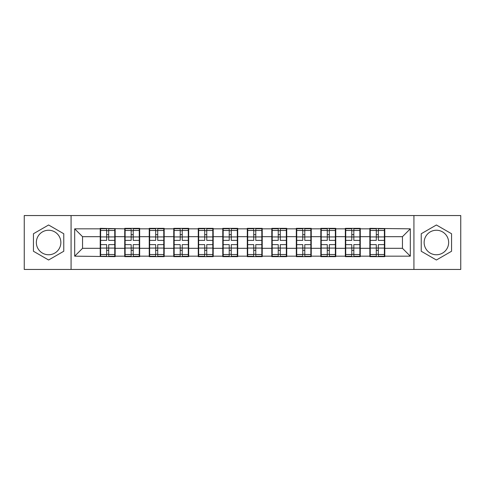 <?xml version="1.0" encoding="UTF-8"?>
<svg xmlns="http://www.w3.org/2000/svg" width="485" height="485" viewBox="0 0 485 485"><rect width="100%" height="100%" fill="white"/><g stroke="black" fill="none" stroke-linecap="round" stroke-linejoin="round"><path stroke-width="0.73" d="M436.397 230.242A12.258 12.258 0 0 0 424.139 242.5A12.258 12.258 0 0 0 436.397 254.758A12.258 12.258 0 0 0 448.649 242.5A12.258 12.258 0 0 0 436.397 230.242M48.603 254.758A12.258 12.258 0 0 1 36.351 242.5A12.258 12.258 0 0 1 48.603 230.242A12.258 12.258 0 0 1 60.861 242.5A12.258 12.258 0 0 1 48.603 254.758M413.923 269.448L460.75 269.448L460.75 215.552L413.923 215.552L413.923 269.448L71.077 269.448L71.077 215.552L24.25 215.552L24.25 269.448L71.077 269.448M384.781 241.324L384.387 241.324M370.243 241.324L369.849 241.324M369.849 243.676L370.243 243.676M384.387 243.676L384.781 243.676M360.264 241.324L359.876 241.324M345.732 241.324L345.338 241.324M345.338 243.676L345.732 243.676M359.876 243.676L360.264 243.676M335.753 241.324L335.359 241.324M321.222 241.324L320.827 241.324M320.827 243.676L321.222 243.676M335.359 243.676L335.753 243.676M311.243 241.324L310.849 241.324M296.711 241.324L296.317 241.324M296.317 243.676L296.711 243.676M310.849 243.676L311.243 243.676M286.732 241.324L286.338 241.324M272.194 241.324L271.806 241.324M271.806 243.676L272.194 243.676M286.338 243.676L286.732 243.676M262.221 241.324L261.827 241.324M247.683 241.324L247.289 241.324M247.289 243.676L247.683 243.676M261.827 243.676L262.221 243.676M237.711 241.324L237.317 241.324M223.173 241.324L222.779 241.324M222.779 243.676L223.173 243.676M237.317 243.676L237.711 243.676M213.194 241.324L212.806 241.324M198.662 241.324L198.268 241.324M198.268 243.676L198.662 243.676M212.806 243.676L213.194 243.676M188.683 241.324L188.289 241.324M174.151 241.324L173.757 241.324M173.757 243.676L174.151 243.676M188.289 243.676L188.683 243.676M164.172 241.324L163.778 241.324M149.641 241.324L149.247 241.324M149.247 243.676L149.641 243.676M163.778 243.676L164.172 243.676M139.662 241.324L139.268 241.324M125.124 241.324L124.736 241.324M124.736 243.676L125.124 243.676M139.268 243.676L139.662 243.676M413.923 215.552L71.077 215.552M402.453 248.314L402.453 236.686L384.781 236.686L384.781 248.314L402.453 248.314L410.31 256.171L410.31 228.829L369.849 228.356L369.849 236.686L360.264 236.686L360.264 248.314L369.849 248.314L369.849 236.686M410.31 256.171L384.781 256.171L384.781 256.644L369.849 256.644L369.849 256.171L360.264 256.171L360.264 256.644L345.338 256.644L345.338 256.171L335.753 256.171L335.753 256.644L320.827 256.644L320.827 256.171L311.243 256.171L311.243 256.644L296.317 256.644L296.317 256.171L286.732 256.171L286.732 256.644L271.806 256.644L271.806 256.171L262.221 256.171L262.221 256.644L247.289 256.644L247.289 256.171L237.711 256.171L237.711 256.644L222.779 256.644L222.779 256.171L213.194 256.171L213.194 256.644L198.268 256.644L198.268 256.171L188.683 256.171L188.683 256.644L173.757 256.644L173.757 256.171L164.172 256.171L164.172 256.644L149.247 256.644L149.247 256.171L139.662 256.171L139.662 256.644L124.736 256.644L124.736 256.171L115.151 256.171L115.151 256.644L74.69 256.171L74.69 228.829L100.219 228.829L100.219 236.686L82.547 236.686L82.547 248.314L100.219 248.314L100.219 236.686M369.849 228.829L360.264 228.829L360.264 228.356L345.338 228.356L345.338 228.829L335.753 228.829L335.753 228.356L320.827 228.356L320.827 228.829L311.243 228.829L311.243 228.356L296.317 228.356L296.317 228.829L286.732 228.829L286.732 228.356L271.806 228.356L271.806 228.829L262.221 228.829L262.221 228.356L247.289 228.356L247.289 228.829L237.711 228.829L237.711 228.356L222.779 228.356L222.779 228.829L213.194 228.829L213.194 228.356L198.268 228.356L198.268 228.829L188.683 228.829L188.683 228.356L173.757 228.356L173.757 228.829L164.172 228.829L164.172 228.356L149.247 228.356L149.247 228.829L139.662 228.829L139.662 228.356L124.736 228.356L124.736 228.829L100.219 228.356L100.219 228.829M369.849 248.314L369.849 256.171M360.264 248.314L360.264 256.171M360.264 228.829L360.264 236.686M335.753 248.314L345.338 248.314L345.338 236.686L335.753 236.686L335.753 256.171M345.338 248.314L345.338 256.171M345.338 228.829L345.338 236.686M335.753 228.829L335.753 236.686M311.243 248.314L320.827 248.314L320.827 236.686L311.243 236.686L311.243 256.171M320.827 248.314L320.827 256.171M320.827 228.829L320.827 236.686M311.243 228.829L311.243 236.686M286.732 248.314L296.317 248.314L296.317 236.686L286.732 236.686L286.732 256.171M296.317 248.314L296.317 256.171M296.317 228.829L296.317 236.686M286.732 228.829L286.732 236.686M262.221 248.314L271.806 248.314L271.806 236.686L262.221 236.686L262.221 256.171M271.806 248.314L271.806 256.171M271.806 228.829L271.806 236.686M262.221 228.829L262.221 236.686M237.711 248.314L247.289 248.314L247.289 236.686L237.711 236.686L237.711 256.171M247.289 248.314L247.289 256.171M247.289 228.829L247.289 236.686M237.711 228.829L237.711 236.686M213.194 248.314L222.779 248.314L222.779 236.686L213.194 236.686L213.194 256.171M222.779 248.314L222.779 256.171M222.779 228.829L222.779 236.686M213.194 228.829L213.194 236.686M188.683 248.314L198.268 248.314L198.268 236.686L188.683 236.686L188.683 256.171M198.268 248.314L198.268 256.171M198.268 228.829L198.268 236.686M188.683 228.829L188.683 236.686M164.172 248.314L173.757 248.314L173.757 236.686L164.172 236.686L164.172 256.171M173.757 248.314L173.757 256.171M173.757 228.829L173.757 236.686M164.172 228.829L164.172 236.686M139.662 248.314L149.247 248.314L149.247 236.686L139.662 236.686L139.662 256.171M149.247 248.314L149.247 256.171M149.247 228.829L149.247 236.686M139.662 228.829L139.662 236.686M115.151 248.314L124.736 248.314L124.736 236.686L115.151 236.686L115.151 256.171M124.736 248.314L124.736 256.171M124.736 228.829L124.736 236.686M115.151 228.829L115.151 236.686M115.151 241.324L114.757 241.324M100.613 241.324L100.219 241.324M100.219 243.676L100.613 243.676M114.757 243.676L115.151 243.676M100.219 248.314L100.219 256.171M82.547 248.314L74.69 256.171M74.69 228.829L82.547 236.686M384.781 248.314L384.781 256.171M384.781 228.829L384.781 236.686M410.31 228.829L402.453 236.686M48.603 224.991L33.441 233.746L33.441 251.254L48.603 260.008L63.765 251.254L63.765 233.746L48.603 224.991M421.235 251.254L436.397 260.008L451.559 251.254L451.559 233.746L436.397 224.991L421.235 233.746L421.235 251.254M114.757 244.622L114.757 256.25L108.707 256.25L108.707 244.622L114.757 244.622L114.757 228.75L108.707 228.75L108.707 230.478L114.757 230.478M100.613 236.929L106.664 236.929L106.664 228.75L100.613 228.75L100.613 244.622L106.664 244.622L106.664 256.25L100.613 256.25L100.613 254.522L106.664 254.522M106.664 234.655L108.707 234.655M108.707 230.714L106.664 230.714M106.664 236.947L108.707 236.947M106.664 236.929L106.664 240.378L100.613 240.378M100.613 230.478L106.664 230.478M106.664 248.053L108.707 248.053M106.664 254.285L108.707 254.285M106.664 250.345L108.707 250.345M100.613 244.622L100.613 254.522M108.707 254.522L114.757 254.522M108.707 230.478L108.707 240.378L114.757 240.378M139.268 244.622L139.268 256.25L133.217 256.25L133.217 244.622L139.268 244.622L139.268 228.75L133.217 228.75L133.217 230.478L139.268 230.478M125.124 236.929L131.174 236.929L131.174 228.75L125.124 228.75L125.124 244.622L131.174 244.622L131.174 256.25L125.124 256.25L125.124 254.522L131.174 254.522M131.174 234.655L133.217 234.655M133.217 230.714L131.174 230.714M131.174 236.947L133.217 236.947M131.174 236.929L131.174 240.378L125.124 240.378M125.124 230.478L131.174 230.478M131.174 248.053L133.217 248.053M131.174 254.285L133.217 254.285M131.174 250.345L133.217 250.345M125.124 244.622L125.124 254.522M133.217 254.522L139.268 254.522M133.217 230.478L133.217 240.378L139.268 240.378M163.778 244.622L163.778 256.25L157.728 256.25L157.728 244.622L163.778 244.622L163.778 228.75L157.728 228.75L157.728 230.478L163.778 230.478M149.641 236.929L155.685 236.929L155.685 228.75L149.641 228.75L149.641 244.622L155.685 244.622L155.685 256.25L149.641 256.25L149.641 254.522L155.685 254.522M155.685 234.655L157.728 234.655M157.728 230.714L155.685 230.714M155.685 236.947L157.728 236.947M155.685 236.929L155.685 240.378L149.641 240.378M149.641 230.478L155.685 230.478M155.685 248.053L157.728 248.053M155.685 254.285L157.728 254.285M155.685 250.345L157.728 250.345M149.641 244.622L149.641 254.522M157.728 254.522L163.778 254.522M157.728 230.478L157.728 240.378L163.778 240.378M188.289 244.622L188.289 256.25L182.239 256.25L182.239 244.622L188.289 244.622L188.289 228.75L182.239 228.75L182.239 230.478L188.289 230.478M174.151 236.929L180.202 236.929L180.202 228.75L174.151 228.75L174.151 244.622L180.202 244.622L180.202 256.25L174.151 256.25L174.151 254.522L180.202 254.522M180.202 234.655L182.239 234.655M182.239 230.714L180.202 230.714M180.202 236.947L182.239 236.947M180.202 236.929L180.202 240.378L174.151 240.378M174.151 230.478L180.202 230.478M180.202 248.053L182.239 248.053M180.202 254.285L182.239 254.285M180.202 250.345L182.239 250.345M174.151 244.622L174.151 254.522M182.239 254.522L188.289 254.522M182.239 230.478L182.239 240.378L188.289 240.378M212.806 244.622L212.806 256.25L206.755 256.25L206.755 244.622L212.806 244.622L212.806 228.75L206.755 228.75L206.755 230.478L212.806 230.478M198.662 236.929L204.712 236.929L204.712 228.75L198.662 228.75L198.662 244.622L204.712 244.622L204.712 256.25L198.662 256.25L198.662 254.522L204.712 254.522M204.712 234.655L206.755 234.655M206.755 230.714L204.712 230.714M204.712 236.947L206.755 236.947M204.712 236.929L204.712 240.378L198.662 240.378M198.662 230.478L204.712 230.478M204.712 248.053L206.755 248.053M204.712 254.285L206.755 254.285M204.712 250.345L206.755 250.345M198.662 244.622L198.662 254.522M206.755 254.522L212.806 254.522M206.755 230.478L206.755 240.378L212.806 240.378M237.317 244.622L237.317 256.25L231.266 256.25L231.266 244.622L237.317 244.622L237.317 228.75L231.266 228.75L231.266 230.478L237.317 230.478M223.173 236.929L229.223 236.929L229.223 228.75L223.173 228.75L223.173 244.622L229.223 244.622L229.223 256.25L223.173 256.25L223.173 254.522L229.223 254.522M229.223 234.655L231.266 234.655M231.266 230.714L229.223 230.714M229.223 236.947L231.266 236.947M229.223 236.929L229.223 240.378L223.173 240.378M223.173 230.478L229.223 230.478M229.223 248.053L231.266 248.053M229.223 254.285L231.266 254.285M229.223 250.345L231.266 250.345M223.173 244.622L223.173 254.522M231.266 254.522L237.317 254.522M231.266 230.478L231.266 240.378L237.317 240.378M261.827 244.622L261.827 256.25L255.777 256.25L255.777 244.622L261.827 244.622L261.827 228.75L255.777 228.75L255.777 230.478L261.827 230.478M247.683 236.929L253.734 236.929L253.734 228.75L247.683 228.75L247.683 244.622L253.734 244.622L253.734 256.25L247.683 256.25L247.683 254.522L253.734 254.522M253.734 234.655L255.777 234.655M255.777 230.714L253.734 230.714M253.734 236.947L255.777 236.947M253.734 236.929L253.734 240.378L247.683 240.378M247.683 230.478L253.734 230.478M253.734 248.053L255.777 248.053M253.734 254.285L255.777 254.285M253.734 250.345L255.777 250.345M247.683 244.622L247.683 254.522M255.777 254.522L261.827 254.522M255.777 230.478L255.777 240.378L261.827 240.378M286.338 244.622L286.338 256.25L280.288 256.25L280.288 244.622L286.338 244.622L286.338 228.75L280.288 228.75L280.288 230.478L286.338 230.478M272.194 236.929L278.244 236.929L278.244 228.75L272.194 228.75L272.194 244.622L278.244 244.622L278.244 256.25L272.194 256.25L272.194 254.522L278.244 254.522M278.244 234.655L280.288 234.655M280.288 230.714L278.244 230.714M278.244 236.947L280.288 236.947M278.244 236.929L278.244 240.378L272.194 240.378M272.194 230.478L278.244 230.478M278.244 248.053L280.288 248.053M278.244 254.285L280.288 254.285M278.244 250.345L280.288 250.345M272.194 244.622L272.194 254.522M280.288 254.522L286.338 254.522M280.288 230.478L280.288 240.378L286.338 240.378M310.849 244.622L310.849 256.25L304.798 256.25L304.798 244.622L310.849 244.622L310.849 228.75L304.798 228.75L304.798 230.478L310.849 230.478M296.711 236.929L302.761 236.929L302.761 228.75L296.711 228.75L296.711 244.622L302.761 244.622L302.761 256.25L296.711 256.25L296.711 254.522L302.761 254.522M302.761 234.655L304.798 234.655M304.798 230.714L302.761 230.714M302.761 236.947L304.798 236.947M302.761 236.929L302.761 240.378L296.711 240.378M296.711 230.478L302.761 230.478M302.761 248.053L304.798 248.053M302.761 254.285L304.798 254.285M302.761 250.345L304.798 250.345M296.711 244.622L296.711 254.522M304.798 254.522L310.849 254.522M304.798 230.478L304.798 240.378L310.849 240.378M335.359 244.622L335.359 256.25L329.315 256.25L329.315 244.622L335.359 244.622L335.359 228.75L329.315 228.75L329.315 230.478L335.359 230.478M321.222 236.929L327.272 236.929L327.272 228.75L321.222 228.75L321.222 244.622L327.272 244.622L327.272 256.25L321.222 256.25L321.222 254.522L327.272 254.522M327.272 234.655L329.315 234.655M329.315 230.714L327.272 230.714M327.272 236.947L329.315 236.947M327.272 236.929L327.272 240.378L321.222 240.378M321.222 230.478L327.272 230.478M327.272 248.053L329.315 248.053M327.272 254.285L329.315 254.285M327.272 250.345L329.315 250.345M321.222 244.622L321.222 254.522M329.315 254.522L335.359 254.522M329.315 230.478L329.315 240.378L335.359 240.378M359.876 244.622L359.876 256.25L353.826 256.25L353.826 244.622L359.876 244.622L359.876 228.75L353.826 228.75L353.826 230.478L359.876 230.478M345.732 236.929L351.783 236.929L351.783 228.75L345.732 228.75L345.732 244.622L351.783 244.622L351.783 256.25L345.732 256.25L345.732 254.522L351.783 254.522M351.783 234.655L353.826 234.655M353.826 230.714L351.783 230.714M351.783 236.947L353.826 236.947M351.783 236.929L351.783 240.378L345.732 240.378M345.732 230.478L351.783 230.478M351.783 248.053L353.826 248.053M351.783 254.285L353.826 254.285M351.783 250.345L353.826 250.345M345.732 244.622L345.732 254.522M353.826 254.522L359.876 254.522M353.826 230.478L353.826 240.378L359.876 240.378M384.387 244.622L384.387 256.25L378.336 256.25L378.336 244.622L384.387 244.622L384.387 228.75L378.336 228.75L378.336 230.478L384.387 230.478M370.243 236.929L376.293 236.929L376.293 228.75L370.243 228.75L370.243 244.622L376.293 244.622L376.293 256.25L370.243 256.25L370.243 254.522L376.293 254.522M376.293 234.655L378.336 234.655M378.336 230.714L376.293 230.714M376.293 236.947L378.336 236.947M376.293 236.929L376.293 240.378L370.243 240.378M370.243 230.478L376.293 230.478M376.293 248.053L378.336 248.053M376.293 254.285L378.336 254.285M376.293 250.345L378.336 250.345M370.243 244.622L370.243 254.522M378.336 254.522L384.387 254.522M378.336 230.478L378.336 240.378L384.387 240.378M100.613 248.071L106.664 248.071M108.707 248.071L114.757 248.071M108.707 236.929L114.757 236.929M125.124 248.071L131.174 248.071M133.217 248.071L139.268 248.071M133.217 236.929L139.268 236.929M149.641 248.071L155.685 248.071M157.728 248.071L163.778 248.071M157.728 236.929L163.778 236.929M174.151 248.071L180.202 248.071M182.239 248.071L188.289 248.071M182.239 236.929L188.289 236.929M198.662 248.071L204.712 248.071M206.755 248.071L212.806 248.071M206.755 236.929L212.806 236.929M223.173 248.071L229.223 248.071M231.266 248.071L237.317 248.071M231.266 236.929L237.317 236.929M247.683 248.071L253.734 248.071M255.777 248.071L261.827 248.071M255.777 236.929L261.827 236.929M272.194 248.071L278.244 248.071M280.288 248.071L286.338 248.071M280.288 236.929L286.338 236.929M296.711 248.071L302.761 248.071M304.798 248.071L310.849 248.071M304.798 236.929L310.849 236.929M321.222 248.071L327.272 248.071M329.315 248.071L335.359 248.071M329.315 236.929L335.359 236.929M345.732 248.071L351.783 248.071M353.826 248.071L359.876 248.071M353.826 236.929L359.876 236.929M370.243 248.071L376.293 248.071M378.336 248.071L384.387 248.071M378.336 236.929L384.387 236.929"/></g></svg>

